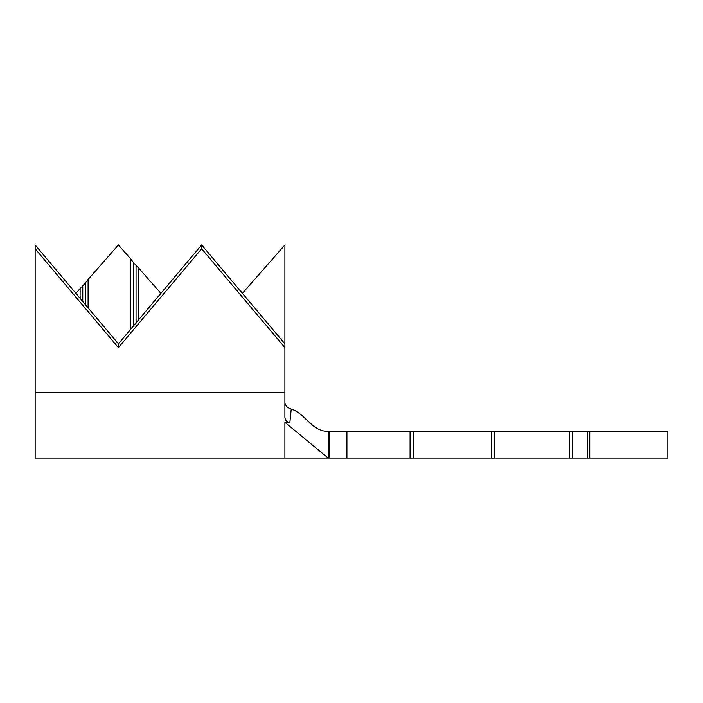 <?xml version="1.0" encoding="UTF-8"?>
<svg xmlns="http://www.w3.org/2000/svg" width="703" height="703" viewBox="0 0 703 703"><rect width="100%" height="100%" fill="white"/><g stroke="black" fill="none" stroke-linecap="round" stroke-linejoin="round"><path stroke-width="1.05" d="M329.03 431.422L328.187 431.422C311.675 431.422 305.287 413.443 291.235 409.058C287.465 407.951 285.356 405.807 284.9 402.608C285.356 405.807 287.465 407.951 291.235 409.058L289.829 422.872L284.9 422.318L328.187 458.057L313.889 458.057L329.03 458.057L329.03 431.422L494.692 431.422L494.692 458.057L569.281 458.057L569.281 431.422L667.85 431.422L667.85 458.057L587.383 458.057L587.383 431.422M160.89 293.344L138.711 268.08L138.711 319.689L201.647 244.943L284.9 343.811L284.9 417.31C285.102 420.166 286.745 422.02 289.829 422.872M118.403 343.811L130.723 329.18L130.723 258.976L118.403 244.943L88.095 279.46L88.095 307.826L118.403 343.811L118.403 347.625L35.15 248.748L35.15 244.943L80.107 298.327L80.107 288.564L75.906 293.344M346.922 431.422L346.922 458.057L410.077 458.057L410.077 431.422M413.373 431.422L413.373 458.057L491.362 458.057L491.362 431.422M494.692 431.422L569.281 431.422M572.611 431.422L572.611 458.057L587.383 458.057M572.611 458.057L569.281 458.057M494.692 458.057L491.362 458.057M413.373 458.057L410.077 458.057M346.922 458.057L329.03 458.057M328.187 431.422L328.187 458.057L284.9 458.057L284.9 422.318M242.403 293.344L284.9 244.943L284.9 343.811M35.15 248.748L35.15 458.057L284.9 458.057M118.403 347.625L201.647 248.748L284.9 347.625M138.711 319.689L130.723 329.18M133.385 326.394L133.385 262.386L130.723 258.976M136.048 323.231L136.048 265.426L133.385 262.386M138.711 268.08L136.048 265.426M88.095 307.826L80.107 298.327M82.769 301.877L82.769 285.91L80.107 288.564M85.432 305.04L85.432 282.87L82.769 285.91M88.095 279.46L85.432 282.87M201.647 244.943L201.647 248.748M589.747 431.422L589.747 458.057M35.15 392.423L284.9 392.423"/></g></svg>

